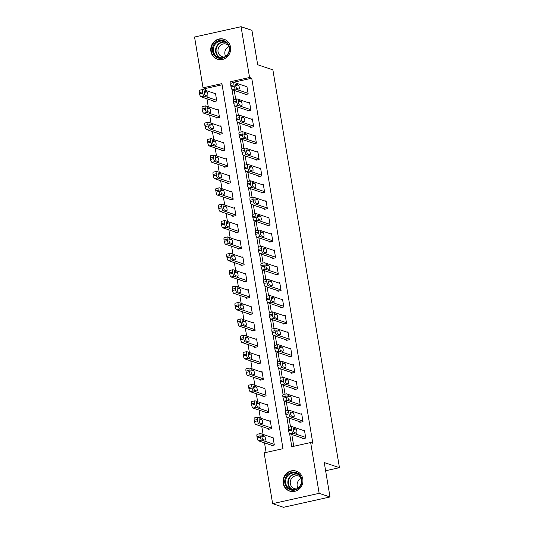 <?xml version="1.0" encoding="UTF-8"?>
<svg xmlns="http://www.w3.org/2000/svg" width="534" height="534" viewBox="0 0 534 534"><rect width="100%" height="100%" fill="white"/><g stroke="black" fill="none" stroke-linecap="round" stroke-linejoin="round"><path stroke-width="0.8" d="M230.514 47.052A10.513 9.886 108.5 0 1 217.365 59.201A10.513 9.886 108.5 0 1 210.903 51.404A10.513 9.886 108.5 0 1 224.053 39.262A10.513 9.886 108.5 0 1 230.514 47.052M302.791 478.951A10.513 9.886 108.5 0 1 289.642 491.093A10.513 9.886 108.5 0 1 283.18 483.303A10.513 9.886 108.5 0 1 296.33 471.155A10.513 9.886 108.5 0 1 302.791 478.951M241.061 26.7L251.921 30.345L257.682 64.754L272.881 69.854L339.45 467.671L324.251 462.564L330.005 496.974L283.494 507.3L272.634 503.655L264.136 452.865L282.993 448.68L221.904 83.631L203.047 87.816L194.55 37.026L241.061 26.7L249.565 77.49L230.701 81.675L230.968 83.271M222.097 84.799L205.216 88.544L205.523 90.373M206.932 98.783L208.267 106.753M209.675 115.164L211.01 123.14M212.419 131.551L213.747 139.528M215.155 147.938L216.49 155.908M217.899 164.318L219.234 172.295M220.642 180.706L221.977 188.676M223.386 197.086L224.714 205.063M226.122 213.473L227.457 221.45M228.866 229.86L230.201 237.83M231.609 246.241L232.944 254.217M234.353 262.628L235.688 270.598M237.089 279.008L238.424 286.985M239.833 295.395L241.168 303.372M242.576 311.783L243.911 319.753M245.32 328.163L246.655 336.14M248.056 344.55L249.391 352.527M250.8 360.937L252.135 368.907M253.543 377.318L254.878 385.294M256.287 393.705L257.622 401.675M259.023 410.085L260.358 418.062M261.767 426.472L263.102 434.449M264.51 442.86L266.112 452.425M205.216 88.544L203.047 87.816M271.072 445.056L271.179 445.716L274.322 445.016L273.007 437.152L271.899 437.399M268.328 428.675L268.442 429.329L271.586 428.628L270.264 420.765L269.156 421.012M265.585 412.288L265.698 412.942L268.842 412.248L267.527 404.385L266.413 404.632M262.848 395.908L262.955 396.562L266.099 395.861L264.784 387.998L263.676 388.245M260.105 379.52L260.212 380.175L263.355 379.48L262.04 371.611L260.932 371.858M257.361 363.133L257.475 363.794L260.612 363.093L259.297 355.23L258.189 355.477M254.618 346.753L254.731 347.407L257.875 346.706L256.56 338.843L255.446 339.09M251.881 330.366L251.988 331.02L255.132 330.326L253.817 322.463L252.709 322.703M249.138 313.985L249.244 314.639L252.388 313.939L251.073 306.075L249.965 306.322M246.394 297.598L246.508 298.252L249.645 297.558L248.33 289.688L247.222 289.935M243.651 281.211L243.764 281.865L246.908 281.171L245.593 273.308L244.479 273.555M240.914 264.831L241.021 265.485L244.165 264.784L242.85 256.921L241.742 257.168M238.171 248.443L238.277 249.098L241.421 248.403L240.106 240.54L238.998 240.781M235.427 232.056L235.541 232.717L238.678 232.016L237.363 224.153L236.255 224.4M232.684 215.676L232.797 216.33L235.941 215.636L234.62 207.766L233.512 208.013M229.947 199.289L230.054 199.943L233.198 199.249L231.883 191.386L230.768 191.633M227.204 182.908L227.31 183.562L230.454 182.862L229.139 174.998L228.031 175.245M224.46 166.521L224.574 167.175L227.711 166.481L226.396 158.611L225.288 158.858M221.717 150.134L221.83 150.795L224.974 150.094L223.653 142.231L222.544 142.478M218.98 133.754L219.087 134.408L222.231 133.707L220.916 125.844L219.801 126.091M216.237 117.367L216.343 118.021L219.487 117.326L218.172 109.463L217.064 109.71M213.493 100.986L213.6 101.64L216.744 100.939L215.429 93.076L214.321 93.323M289.602 433.621L291.791 446.724L310.648 442.539L312.824 443.267L251.734 78.218L232.877 82.41L232.944 82.803M234.219 90.413L235.688 99.191M236.956 106.8L238.424 115.571M239.699 123.18L241.168 131.958M242.443 139.568L243.911 148.339M245.186 155.955L246.655 164.726M247.923 172.335L249.391 181.113M250.666 188.722L252.135 197.493M253.41 205.109L254.878 213.88M256.153 221.49L257.622 230.267M258.89 237.877L260.358 246.648M261.633 254.257L263.102 263.035M264.377 270.645L265.845 279.416M267.12 287.032L268.589 295.803M269.857 303.412L271.325 312.19M272.6 319.799L274.069 328.57M275.344 336.18L276.812 344.957M278.087 352.567L279.556 361.338M280.831 368.954L282.292 377.725M283.567 385.334L285.036 394.112M286.311 401.722L287.779 410.492M289.054 418.102L290.523 426.88M291.798 434.489L293.767 446.284M302.498 438.08L302.611 438.734L305.755 438.04L304.44 430.177L303.325 430.424M299.761 421.7L299.868 422.354L303.012 421.653L301.697 413.79L300.589 414.037M297.017 405.313L297.124 405.967L300.268 405.273L298.953 397.409L297.845 397.65M294.274 388.926L294.388 389.586L297.525 388.885L296.21 381.022L295.102 381.269M291.531 372.545L291.644 373.199L294.788 372.498L293.473 364.635L292.358 364.882M288.794 356.158L288.901 356.812L292.045 356.118L290.73 348.255L289.622 348.502M286.05 339.778L286.157 340.432L289.301 339.731L287.986 331.868L286.878 332.115M283.307 323.39L283.421 324.045L286.558 323.35L285.243 315.481L284.135 315.727M280.564 307.003L280.677 307.664L283.821 306.963L282.499 299.1L281.391 299.347M277.827 290.623L277.934 291.277L281.078 290.576L279.763 282.713L278.648 282.96M275.083 274.236L275.19 274.89L278.334 274.196L277.019 266.332L275.911 266.579M272.34 257.855L272.453 258.509L275.591 257.809L274.276 249.945L273.168 250.192M269.597 241.468L269.71 242.122L272.854 241.428L271.532 233.558L270.424 233.805M266.86 225.081L266.967 225.742L270.111 225.041L268.796 217.178L267.681 217.425M264.116 208.701L264.223 209.355L267.367 208.654L266.052 200.791L264.944 201.038M261.373 192.313L261.48 192.968L264.624 192.273L263.309 184.41L262.201 184.651M258.63 175.926L258.743 176.587L261.887 175.886L260.565 168.023L259.457 168.27M255.893 159.546L256 160.2L259.144 159.506L257.829 151.636L256.714 151.883M253.149 143.159L253.256 143.813L256.4 143.119L255.085 135.256L253.977 135.502M250.406 126.778L250.513 127.432L253.657 126.732L252.342 118.868L251.234 119.115M247.663 110.391L247.776 111.045L250.92 110.351L249.598 102.481L248.49 102.728M244.919 94.004L245.033 94.665L248.177 93.964L246.862 86.101L245.747 86.348M325.62 470.741L339.45 467.671M330.005 496.974L319.152 493.329L272.634 503.655M251.734 78.218L249.565 77.49M310.648 442.539L319.152 493.329M232.023 89.545L233.712 99.658M234.76 105.932L236.455 116.045M237.503 122.313L239.199 132.425M240.247 138.7L241.942 148.812M242.99 155.08L244.679 165.2M245.727 171.467L247.422 181.58M248.47 187.855L250.166 197.967M251.214 204.235L252.909 214.348M253.957 220.622L255.646 230.735M256.7 237.003L258.389 247.122M259.437 253.39L261.133 263.502M262.181 269.777L263.876 279.889M264.924 286.157L266.613 296.27M267.668 302.544L269.356 312.657M270.404 318.925L272.1 329.044M273.148 335.312L274.843 345.425M275.891 351.699L277.58 361.812M278.635 368.08L280.323 378.192M281.371 384.467L283.067 394.579M284.115 400.854L285.81 410.966M286.858 417.234L288.547 427.347M232.877 82.41L230.701 81.675M305.642 437.386L293.046 433.161A2.697 0.794 77.5 0 1 291.738 430.244L291.524 428.935A2.697 0.794 77.5 0 1 291.804 426.593A2.697 0.794 77.5 0 1 291.951 426.606L304.547 430.831M291.804 426.593L288.66 427.293A2.697 0.794 -102.5 0 0 288.38 429.63L288.6 430.945A2.697 0.794 -102.5 0 0 289.902 433.855L303.719 438.494M294.414 432.5A2.156 0.641 -102.5 0 1 293.4 430.357A2.156 0.641 -102.5 0 1 293.593 428.301A2.156 0.641 -102.5 0 1 293.713 428.308L295.796 429.009A2.156 0.641 -102.5 0 1 296.811 431.152A2.156 0.641 -102.5 0 1 296.617 433.214A2.156 0.641 -102.5 0 1 296.497 433.201L294.414 432.5M274.216 444.361L261.62 440.136A2.697 0.794 77.5 0 1 260.312 437.219L260.091 435.911A2.697 0.794 77.5 0 1 260.378 433.568A2.697 0.794 77.5 0 1 260.519 433.581L273.121 437.807M272.293 445.469L258.476 440.83A2.697 0.794 -102.5 0 1 257.168 437.92L256.947 436.605A2.697 0.794 -102.5 0 1 257.234 434.269L260.378 433.568M262.982 439.482L265.071 440.176A2.156 0.641 77.5 0 0 265.184 440.19A2.156 0.641 77.5 0 0 265.378 438.127A2.156 0.641 77.5 0 0 264.37 435.984L262.281 435.283A2.156 0.641 77.5 0 0 262.167 435.277A2.156 0.641 77.5 0 0 261.974 437.333A2.156 0.641 77.5 0 0 262.982 439.482M302.905 420.999L290.302 416.774A2.697 0.794 77.5 0 1 289.001 413.863L288.781 412.548A2.697 0.794 77.5 0 1 289.061 410.212A2.697 0.794 77.5 0 1 289.208 410.219L301.803 414.444M289.061 410.212L285.924 410.906A2.697 0.794 -102.5 0 0 285.637 413.249L285.857 414.558A2.697 0.794 -102.5 0 0 287.165 417.468L300.976 422.107M291.671 416.119A2.156 0.641 -102.5 0 1 290.656 413.977A2.156 0.641 -102.5 0 1 290.856 411.914A2.156 0.641 -102.5 0 1 290.97 411.921L293.053 412.622A2.156 0.641 -102.5 0 1 294.067 414.771A2.156 0.641 -102.5 0 1 293.874 416.827A2.156 0.641 -102.5 0 1 293.753 416.82L291.671 416.119M300.161 404.618L287.566 400.387A2.697 0.794 77.5 0 1 286.257 397.476L286.037 396.168A2.697 0.794 77.5 0 1 286.324 393.825A2.697 0.794 77.5 0 1 286.464 393.838L299.06 398.064M286.324 393.825L283.18 394.519A2.697 0.794 -102.5 0 0 282.893 396.862L283.113 398.17A2.697 0.794 -102.5 0 0 284.422 401.087L298.239 405.72M288.927 399.732A2.156 0.641 -102.5 0 1 287.919 397.59A2.156 0.641 -102.5 0 1 288.113 395.534A2.156 0.641 -102.5 0 1 288.226 395.54L290.316 396.241A2.156 0.641 -102.5 0 1 291.324 398.384A2.156 0.641 -102.5 0 1 291.13 400.44A2.156 0.641 -102.5 0 1 291.017 400.433L288.927 399.732M297.418 388.231L284.822 384.006A2.697 0.794 77.5 0 1 283.514 381.089L283.294 379.781A2.697 0.794 77.5 0 1 283.581 377.438A2.697 0.794 77.5 0 1 283.728 377.451L296.323 381.676M283.581 377.438L280.437 378.139A2.697 0.794 -102.5 0 0 280.15 380.475L280.37 381.79A2.697 0.794 -102.5 0 0 281.678 384.7L295.496 389.339M286.191 383.352A2.156 0.641 -102.5 0 1 285.176 381.203A2.156 0.641 -102.5 0 1 285.37 379.147A2.156 0.641 -102.5 0 1 285.483 379.153L287.572 379.854A2.156 0.641 -102.5 0 1 288.58 381.997A2.156 0.641 -102.5 0 1 288.387 384.059A2.156 0.641 -102.5 0 1 288.273 384.046L286.191 383.352M271.472 427.974L258.877 423.749A2.697 0.794 77.5 0 1 257.568 420.839L257.348 419.524A2.697 0.794 77.5 0 1 257.635 417.188A2.697 0.794 77.5 0 1 257.782 417.194L270.378 421.419M269.55 429.082L255.733 424.45A2.697 0.794 -102.5 0 1 254.424 421.533L254.204 420.225A2.697 0.794 -102.5 0 1 254.491 417.882L257.635 417.188M260.245 423.095L262.327 423.796A2.156 0.641 77.5 0 0 262.441 423.802A2.156 0.641 77.5 0 0 262.641 421.747A2.156 0.641 77.5 0 0 261.627 419.597L259.544 418.903A2.156 0.641 77.5 0 0 259.424 418.89A2.156 0.641 77.5 0 0 259.23 420.952A2.156 0.641 77.5 0 0 260.245 423.095M268.729 411.594L256.133 407.369A2.697 0.794 77.5 0 1 254.825 404.452L254.611 403.143A2.697 0.794 77.5 0 1 254.892 400.8A2.697 0.794 77.5 0 1 255.038 400.814L267.634 405.039M266.806 412.695L252.989 408.063A2.697 0.794 -102.5 0 1 251.688 405.152L251.467 403.837A2.697 0.794 -102.5 0 1 251.748 401.501L254.892 400.8M257.501 406.708L259.584 407.409A2.156 0.641 77.5 0 0 259.704 407.415A2.156 0.641 77.5 0 0 259.898 405.359A2.156 0.641 77.5 0 0 258.883 403.217L256.801 402.516A2.156 0.641 77.5 0 0 256.68 402.509A2.156 0.641 77.5 0 0 256.487 404.565A2.156 0.641 77.5 0 0 257.501 406.708M265.992 395.207L253.396 390.981A2.697 0.794 77.5 0 1 252.088 388.064L251.868 386.756A2.697 0.794 77.5 0 1 252.148 384.413A2.697 0.794 77.5 0 1 252.295 384.427L264.891 388.652M264.063 396.315L250.252 391.676A2.697 0.794 -102.5 0 1 248.944 388.765L248.724 387.457A2.697 0.794 -102.5 0 1 249.011 385.114L252.148 384.413M254.758 390.327L256.847 391.028A2.156 0.641 77.5 0 0 256.961 391.035A2.156 0.641 77.5 0 0 257.154 388.979A2.156 0.641 77.5 0 0 256.14 386.83L254.057 386.129A2.156 0.641 77.5 0 0 253.944 386.122A2.156 0.641 77.5 0 0 253.75 388.178A2.156 0.641 77.5 0 0 254.758 390.327M294.675 371.844L282.079 367.619A2.697 0.794 77.5 0 1 280.771 364.709L280.55 363.394A2.697 0.794 77.5 0 1 280.837 361.057A2.697 0.794 77.5 0 1 280.984 361.064L293.58 365.289M280.837 361.057L277.693 361.752A2.697 0.794 -102.5 0 0 277.413 364.095L277.627 365.403A2.697 0.794 -102.5 0 0 278.935 368.32L292.752 372.952M283.447 366.965A2.156 0.641 -102.5 0 1 282.433 364.822A2.156 0.641 -102.5 0 1 282.626 362.76A2.156 0.641 -102.5 0 1 282.746 362.773L284.829 363.467A2.156 0.641 -102.5 0 1 285.844 365.616A2.156 0.641 -102.5 0 1 285.65 367.672A2.156 0.641 -102.5 0 1 285.53 367.666L283.447 366.965M263.249 378.82L250.653 374.594A2.697 0.794 77.5 0 1 249.345 371.684L249.124 370.376A2.697 0.794 77.5 0 1 249.411 368.033A2.697 0.794 77.5 0 1 249.552 368.039L262.154 372.271M261.326 379.928L247.509 375.295A2.697 0.794 -102.5 0 1 246.201 372.378L245.98 371.07A2.697 0.794 -102.5 0 1 246.267 368.727L249.411 368.033M252.015 373.94L254.104 374.641A2.156 0.641 77.5 0 0 254.217 374.648A2.156 0.641 77.5 0 0 254.411 372.592A2.156 0.641 77.5 0 0 253.403 370.449L251.314 369.748A2.156 0.641 77.5 0 0 251.2 369.742A2.156 0.641 77.5 0 0 251.007 371.798A2.156 0.641 77.5 0 0 252.015 373.94M296.297 472.637A9.098 8.557 108.5 0 1 301.423 484.038A9.098 8.557 108.5 0 1 290.376 489.845A9.098 8.557 108.5 0 1 285.243 478.451A9.098 8.557 108.5 0 1 296.297 472.637M290.81 489.284A8.424 7.923 -71.5 0 0 290.87 489.304A8.424 7.923 -71.5 0 0 301.049 483.871A8.424 7.923 -71.5 0 0 296.29 473.351A8.424 7.923 -71.5 0 0 296.23 473.331A8.424 7.923 -71.5 0 0 286.05 478.764A8.424 7.923 -71.5 0 0 290.81 489.284M296.677 488.89A6.635 6.241 108.5 0 1 294.408 488.603A6.635 6.241 108.5 0 1 294.361 488.583A6.635 6.241 108.5 0 1 290.609 480.3A6.635 6.241 108.5 0 1 298.626 476.021A6.635 6.241 108.5 0 1 298.673 476.041A6.635 6.241 108.5 0 1 300.615 477.162M298.059 471.943A10.446 9.826 -71.5 0 0 296.73 471.362A10.446 9.826 -71.5 0 0 296.657 471.335A10.446 9.826 -71.5 0 0 284.035 478.077A10.446 9.826 -71.5 0 0 289.935 491.12A10.446 9.826 -71.5 0 0 290.009 491.146A10.446 9.826 -71.5 0 0 291.491 491.514M297.939 488.136A6.635 6.241 108.5 0 1 301.163 478.517M212.572 51.231A9.098 8.557 108.5 0 1 219.581 40.497A9.098 8.557 108.5 0 1 229.547 47.466A9.098 8.557 108.5 0 1 222.538 58.193A9.098 8.557 108.5 0 1 212.572 51.231M229.133 47.673A8.424 7.923 -71.5 0 0 223.953 41.432A8.424 7.923 -71.5 0 0 213.42 51.164A8.424 7.923 -71.5 0 0 218.593 57.405A8.424 7.923 -71.5 0 0 229.133 47.673M225.662 56.244A6.635 6.241 108.5 0 1 224.901 54.088A6.635 6.241 108.5 0 1 228.886 46.625M224.407 56.998A6.635 6.241 108.5 0 1 222.131 56.704A6.635 6.241 108.5 0 1 218.052 51.791A6.635 6.241 108.5 0 1 226.349 44.128A6.635 6.241 108.5 0 1 228.345 45.263M225.782 40.043A10.446 9.826 -71.5 0 0 224.38 39.443A10.446 9.826 -71.5 0 0 211.317 51.511A10.446 9.826 -71.5 0 0 217.738 59.254A10.446 9.826 -71.5 0 0 219.22 59.614M291.931 355.464L279.335 351.239A2.697 0.794 77.5 0 1 278.034 348.322L277.813 347.013A2.697 0.794 77.5 0 1 278.094 344.67A2.697 0.794 77.5 0 1 278.241 344.684L290.836 348.909M278.094 344.67L274.95 345.371A2.697 0.794 -102.5 0 0 274.67 347.707L274.89 349.022A2.697 0.794 -102.5 0 0 276.198 351.933L290.009 356.572M280.704 350.578A2.156 0.641 -102.5 0 1 279.689 348.435A2.156 0.641 -102.5 0 1 279.889 346.379A2.156 0.641 -102.5 0 1 280.003 346.386L282.086 347.087A2.156 0.641 -102.5 0 1 283.1 349.229A2.156 0.641 -102.5 0 1 282.907 351.285A2.156 0.641 -102.5 0 1 282.786 351.279L280.704 350.578M289.194 339.077L276.599 334.851A2.697 0.794 77.5 0 1 275.29 331.941L275.07 330.626A2.697 0.794 77.5 0 1 275.357 328.283A2.697 0.794 77.5 0 1 275.497 328.297L288.093 332.522M275.357 328.283L272.213 328.984A2.697 0.794 -102.5 0 0 271.926 331.327L272.146 332.635A2.697 0.794 -102.5 0 0 273.455 335.546L287.272 340.185M277.96 334.197A2.156 0.641 -102.5 0 1 276.952 332.048A2.156 0.641 -102.5 0 1 277.146 329.992A2.156 0.641 -102.5 0 1 277.259 329.999L279.349 330.7A2.156 0.641 -102.5 0 1 280.357 332.849A2.156 0.641 -102.5 0 1 280.163 334.905A2.156 0.641 -102.5 0 1 280.05 334.898L277.96 334.197M286.451 322.69L273.855 318.464A2.697 0.794 77.5 0 1 272.547 315.554L272.327 314.246A2.697 0.794 77.5 0 1 272.614 311.903A2.697 0.794 77.5 0 1 272.761 311.909L285.356 316.141M272.614 311.903L269.47 312.597A2.697 0.794 -102.5 0 0 269.183 314.94L269.403 316.248A2.697 0.794 -102.5 0 0 270.711 319.165L284.529 323.798M275.224 317.81A2.156 0.641 -102.5 0 1 274.209 315.667A2.156 0.641 -102.5 0 1 274.403 313.612A2.156 0.641 -102.5 0 1 274.516 313.618L276.605 314.319A2.156 0.641 -102.5 0 1 277.613 316.462A2.156 0.641 -102.5 0 1 277.42 318.518A2.156 0.641 -102.5 0 1 277.306 318.511L275.224 317.81M283.708 306.309L271.112 302.084A2.697 0.794 77.5 0 1 269.803 299.167L269.583 297.859A2.697 0.794 77.5 0 1 269.87 295.516A2.697 0.794 77.5 0 1 270.017 295.529L282.613 299.754M269.87 295.516L266.726 296.216A2.697 0.794 -102.5 0 0 266.446 298.553L266.66 299.868A2.697 0.794 -102.5 0 0 267.968 302.778L281.785 307.417M272.48 301.43A2.156 0.641 -102.5 0 1 271.466 299.28A2.156 0.641 -102.5 0 1 271.659 297.224A2.156 0.641 -102.5 0 1 271.779 297.231L273.862 297.932A2.156 0.641 -102.5 0 1 274.877 300.075A2.156 0.641 -102.5 0 1 274.683 302.137A2.156 0.641 -102.5 0 1 274.563 302.124L272.48 301.43M280.964 289.922L268.368 285.697A2.697 0.794 77.5 0 1 267.067 282.786L266.846 281.471A2.697 0.794 77.5 0 1 267.127 279.135A2.697 0.794 77.5 0 1 267.274 279.142L279.869 283.367M267.127 279.135L263.983 279.829A2.697 0.794 -102.5 0 0 263.703 282.172L263.923 283.481A2.697 0.794 -102.5 0 0 265.231 286.398L279.042 291.03M269.737 285.043A2.156 0.641 -102.5 0 1 268.722 282.9A2.156 0.641 -102.5 0 1 268.916 280.837A2.156 0.641 -102.5 0 1 269.036 280.851L271.118 281.545A2.156 0.641 -102.5 0 1 272.133 283.694A2.156 0.641 -102.5 0 1 271.939 285.75A2.156 0.641 -102.5 0 1 271.819 285.743L269.737 285.043M260.505 362.439L247.909 358.214A2.697 0.794 77.5 0 1 246.601 355.297L246.381 353.989A2.697 0.794 77.5 0 1 246.668 351.646A2.697 0.794 77.5 0 1 246.815 351.659L259.411 355.884M258.583 363.547L244.766 358.908A2.697 0.794 -102.5 0 1 243.457 355.998L243.237 354.683A2.697 0.794 -102.5 0 1 243.524 352.347L246.668 351.646M249.278 357.56L251.36 358.254A2.156 0.641 77.5 0 0 251.474 358.267A2.156 0.641 77.5 0 0 251.674 356.205A2.156 0.641 77.5 0 0 250.66 354.062L248.577 353.361A2.156 0.641 77.5 0 0 248.457 353.354A2.156 0.641 77.5 0 0 248.263 355.41A2.156 0.641 77.5 0 0 249.278 357.56M257.762 346.052L245.166 341.827A2.697 0.794 77.5 0 1 243.858 338.916L243.637 337.601A2.697 0.794 77.5 0 1 243.925 335.265A2.697 0.794 77.5 0 1 244.071 335.272L256.667 339.497M255.839 347.16L242.022 342.528A2.697 0.794 -102.5 0 1 240.721 339.611L240.5 338.302A2.697 0.794 -102.5 0 1 240.781 335.959L243.925 335.265M246.534 341.173L248.617 341.873A2.156 0.641 77.5 0 0 248.737 341.88A2.156 0.641 77.5 0 0 248.931 339.824A2.156 0.641 77.5 0 0 247.916 337.675L245.834 336.981A2.156 0.641 77.5 0 0 245.713 336.967A2.156 0.641 77.5 0 0 245.52 339.03A2.156 0.641 77.5 0 0 246.534 341.173M255.025 329.672L242.423 325.44A2.697 0.794 77.5 0 1 241.121 322.529L240.901 321.221A2.697 0.794 77.5 0 1 241.181 318.878A2.697 0.794 77.5 0 1 241.328 318.891L253.924 323.117M253.096 330.773L239.285 326.141A2.697 0.794 -102.5 0 1 237.977 323.23L237.757 321.915A2.697 0.794 -102.5 0 1 238.044 319.579L241.181 318.878M243.791 324.785L245.874 325.486A2.156 0.641 77.5 0 0 245.994 325.493A2.156 0.641 77.5 0 0 246.187 323.437A2.156 0.641 77.5 0 0 245.173 321.294L243.09 320.594A2.156 0.641 77.5 0 0 242.977 320.587A2.156 0.641 77.5 0 0 242.776 322.643A2.156 0.641 77.5 0 0 243.791 324.785M252.282 313.284L239.686 309.059A2.697 0.794 77.5 0 1 238.378 306.142L238.157 304.834A2.697 0.794 77.5 0 1 238.444 302.491A2.697 0.794 77.5 0 1 238.585 302.504L251.18 306.73M250.359 314.392L236.542 309.753A2.697 0.794 -102.5 0 1 235.234 306.843L235.013 305.535A2.697 0.794 -102.5 0 1 235.3 303.192L238.444 302.491M241.048 308.405L243.137 309.106A2.156 0.641 77.5 0 0 243.25 309.113A2.156 0.641 77.5 0 0 243.444 307.05A2.156 0.641 77.5 0 0 242.436 304.907L240.347 304.206A2.156 0.641 77.5 0 0 240.233 304.2A2.156 0.641 77.5 0 0 240.04 306.256A2.156 0.641 77.5 0 0 241.048 308.405M249.538 296.897L236.942 292.672A2.697 0.794 77.5 0 1 235.634 289.762L235.414 288.447A2.697 0.794 77.5 0 1 235.701 286.111A2.697 0.794 77.5 0 1 235.848 286.117L248.443 290.349M247.616 298.005L233.799 293.373A2.697 0.794 -102.5 0 1 232.49 290.456L232.27 289.148A2.697 0.794 -102.5 0 1 232.557 286.805L235.701 286.111M238.311 292.018L240.393 292.719A2.156 0.641 77.5 0 0 240.507 292.725A2.156 0.641 77.5 0 0 240.701 290.67A2.156 0.641 77.5 0 0 239.693 288.527L237.603 287.826A2.156 0.641 77.5 0 0 237.49 287.813A2.156 0.641 77.5 0 0 237.296 289.875A2.156 0.641 77.5 0 0 238.311 292.018M278.227 273.541L265.632 269.31A2.697 0.794 77.5 0 1 264.323 266.399L264.103 265.091A2.697 0.794 77.5 0 1 264.39 262.748A2.697 0.794 77.5 0 1 264.53 262.761L277.126 266.987M264.39 262.748L261.246 263.449A2.697 0.794 -102.5 0 0 260.959 265.785L261.179 267.1A2.697 0.794 -102.5 0 0 262.488 270.01L276.305 274.643M266.993 268.655A2.156 0.641 -102.5 0 1 265.985 266.513A2.156 0.641 -102.5 0 1 266.179 264.457A2.156 0.641 -102.5 0 1 266.292 264.464L268.375 265.164A2.156 0.641 -102.5 0 1 269.39 267.307A2.156 0.641 -102.5 0 1 269.196 269.363A2.156 0.641 -102.5 0 1 269.083 269.356L266.993 268.655M246.795 280.517L234.199 276.292A2.697 0.794 77.5 0 1 232.891 273.375L232.67 272.066A2.697 0.794 77.5 0 1 232.957 269.723A2.697 0.794 77.5 0 1 233.104 269.737L245.7 273.962M244.872 281.625L231.055 276.986A2.697 0.794 -102.5 0 1 229.747 274.076L229.533 272.761A2.697 0.794 -102.5 0 1 229.814 270.424L232.957 269.723M235.567 275.631L237.65 276.332A2.156 0.641 77.5 0 0 237.77 276.345A2.156 0.641 77.5 0 0 237.964 274.282A2.156 0.641 77.5 0 0 236.949 272.14L234.867 271.439A2.156 0.641 77.5 0 0 234.746 271.432A2.156 0.641 77.5 0 0 234.553 273.488A2.156 0.641 77.5 0 0 235.567 275.631M275.484 257.154L262.888 252.929A2.697 0.794 77.5 0 1 261.58 250.012L261.36 248.704A2.697 0.794 77.5 0 1 261.647 246.361A2.697 0.794 77.5 0 1 261.793 246.374L274.389 250.6M261.647 246.361L258.503 247.062A2.697 0.794 -102.5 0 0 258.216 249.405L258.436 250.713A2.697 0.794 -102.5 0 0 259.744 253.623L273.562 258.262M264.257 252.275A2.156 0.641 -102.5 0 1 263.242 250.126A2.156 0.641 -102.5 0 1 263.436 248.07A2.156 0.641 -102.5 0 1 263.549 248.076L265.638 248.777A2.156 0.641 -102.5 0 1 266.646 250.92A2.156 0.641 -102.5 0 1 266.453 252.982A2.156 0.641 -102.5 0 1 266.339 252.976L264.257 252.275M244.051 264.13L231.456 259.904A2.697 0.794 77.5 0 1 230.154 256.994L229.934 255.679A2.697 0.794 77.5 0 1 230.214 253.343A2.697 0.794 77.5 0 1 230.361 253.35L242.957 257.575M242.129 265.238L228.318 260.605A2.697 0.794 -102.5 0 1 227.01 257.688L226.79 256.38A2.697 0.794 -102.5 0 1 227.07 254.037L230.214 253.343M232.824 259.25L234.907 259.951A2.156 0.641 77.5 0 0 235.027 259.958A2.156 0.641 77.5 0 0 235.22 257.902A2.156 0.641 77.5 0 0 234.206 255.753L232.123 255.052A2.156 0.641 77.5 0 0 232.01 255.045A2.156 0.641 77.5 0 0 231.809 257.108A2.156 0.641 77.5 0 0 232.824 259.25M272.74 240.767L260.145 236.542A2.697 0.794 77.5 0 1 258.836 233.632L258.616 232.317A2.697 0.794 77.5 0 1 258.903 229.98A2.697 0.794 77.5 0 1 259.05 229.987L271.646 234.219M258.903 229.98L255.759 230.675A2.697 0.794 -102.5 0 0 255.479 233.018L255.693 234.326A2.697 0.794 -102.5 0 0 257.001 237.243L270.818 241.875M261.513 235.888A2.156 0.641 -102.5 0 1 260.499 233.745A2.156 0.641 -102.5 0 1 260.692 231.683A2.156 0.641 -102.5 0 1 260.812 231.696L262.895 232.397A2.156 0.641 -102.5 0 1 263.909 234.539A2.156 0.641 -102.5 0 1 263.716 236.595A2.156 0.641 -102.5 0 1 263.596 236.589L261.513 235.888M241.315 247.749L228.719 243.517A2.697 0.794 77.5 0 1 227.411 240.607L227.19 239.299A2.697 0.794 77.5 0 1 227.477 236.956A2.697 0.794 77.5 0 1 227.618 236.969L240.213 241.194M239.392 248.851L225.575 244.218A2.697 0.794 -102.5 0 1 224.267 241.301L224.046 239.993A2.697 0.794 -102.5 0 1 224.333 237.65L227.477 236.956M230.081 242.863L232.17 243.564A2.156 0.641 77.5 0 0 232.283 243.571A2.156 0.641 77.5 0 0 232.477 241.515A2.156 0.641 77.5 0 0 231.469 239.372L229.38 238.671A2.156 0.641 77.5 0 0 229.266 238.665A2.156 0.641 77.5 0 0 229.073 240.721A2.156 0.641 77.5 0 0 230.081 242.863M269.997 224.387L257.401 220.162A2.697 0.794 77.5 0 1 256.093 217.245L255.879 215.936A2.697 0.794 77.5 0 1 256.16 213.593A2.697 0.794 77.5 0 1 256.307 213.607L268.902 217.832M256.16 213.593L253.016 214.294A2.697 0.794 -102.5 0 0 252.736 216.63L252.956 217.945A2.697 0.794 -102.5 0 0 254.257 220.856L268.075 225.495M258.77 219.501A2.156 0.641 -102.5 0 1 257.755 217.358A2.156 0.641 -102.5 0 1 257.949 215.302A2.156 0.641 -102.5 0 1 258.069 215.309L260.151 216.01A2.156 0.641 -102.5 0 1 261.166 218.152A2.156 0.641 -102.5 0 1 260.972 220.215A2.156 0.641 -102.5 0 1 260.852 220.202L258.77 219.501M238.571 231.362L225.975 227.137A2.697 0.794 77.5 0 1 224.667 224.22L224.447 222.912A2.697 0.794 77.5 0 1 224.734 220.569A2.697 0.794 77.5 0 1 224.881 220.582L237.476 224.807M236.649 232.47L222.832 227.831A2.697 0.794 -102.5 0 1 221.523 224.921L221.303 223.612A2.697 0.794 -102.5 0 1 221.59 221.27L224.734 220.569M227.344 226.483L229.426 227.177A2.156 0.641 77.5 0 0 229.54 227.19A2.156 0.641 77.5 0 0 229.733 225.128A2.156 0.641 77.5 0 0 228.726 222.985L226.636 222.284A2.156 0.641 77.5 0 0 226.523 222.278A2.156 0.641 77.5 0 0 226.329 224.333A2.156 0.641 77.5 0 0 227.344 226.483M267.26 208L254.665 203.774A2.697 0.794 77.5 0 1 253.356 200.864L253.136 199.549A2.697 0.794 77.5 0 1 253.416 197.213A2.697 0.794 77.5 0 1 253.563 197.22L266.159 201.445M253.416 197.213L250.279 197.907A2.697 0.794 -102.5 0 0 249.992 200.25L250.212 201.558A2.697 0.794 -102.5 0 0 251.521 204.475L265.331 209.108M256.026 203.12A2.156 0.641 -102.5 0 1 255.018 200.978A2.156 0.641 -102.5 0 1 255.212 198.915A2.156 0.641 -102.5 0 1 255.325 198.928L257.408 199.623A2.156 0.641 -102.5 0 1 258.423 201.772A2.156 0.641 -102.5 0 1 258.229 203.828A2.156 0.641 -102.5 0 1 258.116 203.821L256.026 203.12M235.828 214.975L223.232 210.75A2.697 0.794 77.5 0 1 221.924 207.839L221.703 206.524A2.697 0.794 77.5 0 1 221.99 204.188A2.697 0.794 77.5 0 1 222.137 204.195L234.733 208.42M233.905 216.083L220.088 211.451A2.697 0.794 -102.5 0 1 218.78 208.534L218.566 207.225A2.697 0.794 -102.5 0 1 218.847 204.882L221.99 204.188M224.6 210.096L226.683 210.797A2.156 0.641 77.5 0 0 226.803 210.803A2.156 0.641 77.5 0 0 226.997 208.747A2.156 0.641 77.5 0 0 225.982 206.598L223.9 205.904A2.156 0.641 77.5 0 0 223.779 205.89A2.156 0.641 77.5 0 0 223.586 207.953A2.156 0.641 77.5 0 0 224.6 210.096M264.517 191.619L251.921 187.387A2.697 0.794 77.5 0 1 250.613 184.477L250.393 183.169A2.697 0.794 77.5 0 1 250.68 180.826A2.697 0.794 77.5 0 1 250.826 180.839L263.422 185.064M250.68 180.826L247.536 181.527A2.697 0.794 -102.5 0 0 247.249 183.863L247.469 185.178A2.697 0.794 -102.5 0 0 248.777 188.088L262.594 192.721M253.283 186.733A2.156 0.641 -102.5 0 1 252.275 184.59A2.156 0.641 -102.5 0 1 252.469 182.535A2.156 0.641 -102.5 0 1 252.582 182.541L254.671 183.242A2.156 0.641 -102.5 0 1 255.679 185.385A2.156 0.641 -102.5 0 1 255.486 187.441A2.156 0.641 -102.5 0 1 255.372 187.434L253.283 186.733M233.084 198.595L220.489 194.369A2.697 0.794 77.5 0 1 219.187 191.452L218.967 190.144A2.697 0.794 77.5 0 1 219.247 187.801A2.697 0.794 77.5 0 1 219.394 187.814L231.99 192.04M231.162 199.703L217.351 195.064A2.697 0.794 -102.5 0 1 216.043 192.153L215.823 190.838A2.697 0.794 -102.5 0 1 216.103 188.502L219.247 187.801M221.857 193.708L223.94 194.409A2.156 0.641 77.5 0 0 224.06 194.416A2.156 0.641 77.5 0 0 224.253 192.36A2.156 0.641 77.5 0 0 223.239 190.217L221.156 189.517A2.156 0.641 77.5 0 0 221.036 189.51A2.156 0.641 77.5 0 0 220.842 191.566A2.156 0.641 77.5 0 0 221.857 193.708M261.773 175.232L249.178 171.007A2.697 0.794 77.5 0 1 247.869 168.09L247.649 166.782A2.697 0.794 77.5 0 1 247.936 164.439A2.697 0.794 77.5 0 1 248.083 164.452L260.679 168.677M247.936 164.439L244.792 165.139A2.697 0.794 -102.5 0 0 244.505 167.482L244.726 168.791A2.697 0.794 -102.5 0 0 246.034 171.701L259.851 176.34M250.546 170.353A2.156 0.641 -102.5 0 1 249.532 168.203A2.156 0.641 -102.5 0 1 249.725 166.147A2.156 0.641 -102.5 0 1 249.845 166.154L251.928 166.855A2.156 0.641 -102.5 0 1 252.942 168.998A2.156 0.641 -102.5 0 1 252.749 171.06A2.156 0.641 -102.5 0 1 252.629 171.047L250.546 170.353M259.03 158.845L246.434 154.62A2.697 0.794 77.5 0 1 245.126 151.709L244.912 150.394A2.697 0.794 77.5 0 1 245.193 148.058A2.697 0.794 77.5 0 1 245.34 148.065L257.935 152.297M245.193 148.058L242.049 148.752A2.697 0.794 -102.5 0 0 241.768 151.095L241.989 152.404A2.697 0.794 -102.5 0 0 243.29 155.321L257.108 159.953M247.803 153.966A2.156 0.641 -102.5 0 1 246.788 151.823A2.156 0.641 -102.5 0 1 246.982 149.76A2.156 0.641 -102.5 0 1 247.102 149.774L249.184 150.468A2.156 0.641 -102.5 0 1 250.199 152.617A2.156 0.641 -102.5 0 1 250.005 154.673A2.156 0.641 -102.5 0 1 249.885 154.666L247.803 153.966M256.293 142.465L243.698 138.239A2.697 0.794 77.5 0 1 242.389 135.322L242.169 134.014A2.697 0.794 77.5 0 1 242.449 131.671A2.697 0.794 77.5 0 1 242.596 131.684L255.192 135.91M242.449 131.671L239.312 132.372A2.697 0.794 -102.5 0 0 239.025 134.708L239.245 136.023A2.697 0.794 -102.5 0 0 240.554 138.933L254.364 143.573M245.059 137.578A2.156 0.641 -102.5 0 1 244.051 135.436A2.156 0.641 -102.5 0 1 244.245 133.38A2.156 0.641 -102.5 0 1 244.358 133.387L246.441 134.087A2.156 0.641 -102.5 0 1 247.456 136.23A2.156 0.641 -102.5 0 1 247.262 138.286A2.156 0.641 -102.5 0 1 247.149 138.279L245.059 137.578M253.55 126.077L240.954 121.852A2.697 0.794 77.5 0 1 239.646 118.942L239.426 117.627A2.697 0.794 77.5 0 1 239.713 115.291A2.697 0.794 77.5 0 1 239.853 115.297L252.455 119.523M239.713 115.291L236.569 115.985A2.697 0.794 -102.5 0 0 236.282 118.328L236.502 119.636A2.697 0.794 -102.5 0 0 237.81 122.546L251.627 127.185M242.316 121.198A2.156 0.641 -102.5 0 1 241.308 119.049A2.156 0.641 -102.5 0 1 241.501 116.993A2.156 0.641 -102.5 0 1 241.615 116.999L243.704 117.7A2.156 0.641 -102.5 0 1 244.712 119.85A2.156 0.641 -102.5 0 1 244.519 121.906A2.156 0.641 -102.5 0 1 244.405 121.899L242.316 121.198M250.806 109.697L238.211 105.465A2.697 0.794 77.5 0 1 236.902 102.555L236.682 101.246A2.697 0.794 77.5 0 1 236.969 98.903A2.697 0.794 77.5 0 1 237.116 98.917L249.712 103.142M236.969 98.903L233.825 99.598A2.697 0.794 -102.5 0 0 233.538 101.941L233.758 103.249A2.697 0.794 -102.5 0 0 235.067 106.166L248.884 110.798M239.579 104.811A2.156 0.641 -102.5 0 1 238.564 102.668A2.156 0.641 -102.5 0 1 238.758 100.612A2.156 0.641 -102.5 0 1 238.878 100.619L240.961 101.32A2.156 0.641 -102.5 0 1 241.975 103.462A2.156 0.641 -102.5 0 1 241.775 105.518A2.156 0.641 -102.5 0 1 241.662 105.512L239.579 104.811M230.348 182.207L217.752 177.982A2.697 0.794 77.5 0 1 216.444 175.072L216.223 173.757A2.697 0.794 77.5 0 1 216.51 171.421A2.697 0.794 77.5 0 1 216.65 171.427L229.246 175.653M228.418 183.316L214.608 178.676A2.697 0.794 -102.5 0 1 213.3 175.766L213.079 174.458A2.697 0.794 -102.5 0 1 213.366 172.115L216.51 171.421M219.114 177.328L221.203 178.029A2.156 0.641 77.5 0 0 221.316 178.036A2.156 0.641 77.5 0 0 221.51 175.98A2.156 0.641 77.5 0 0 220.495 173.83L218.413 173.129A2.156 0.641 77.5 0 0 218.299 173.123A2.156 0.641 77.5 0 0 218.106 175.179A2.156 0.641 77.5 0 0 219.114 177.328M227.604 165.827L215.008 161.595A2.697 0.794 77.5 0 1 213.7 158.685L213.48 157.376A2.697 0.794 77.5 0 1 213.767 155.034A2.697 0.794 77.5 0 1 213.914 155.04L226.509 159.272M225.682 166.928L211.864 162.296A2.697 0.794 -102.5 0 1 210.556 159.379L210.336 158.071A2.697 0.794 -102.5 0 1 210.623 155.728L213.767 155.034M216.377 160.941L218.459 161.642A2.156 0.641 77.5 0 0 218.573 161.648A2.156 0.641 77.5 0 0 218.766 159.593A2.156 0.641 77.5 0 0 217.759 157.45L215.669 156.749A2.156 0.641 77.5 0 0 215.556 156.742A2.156 0.641 77.5 0 0 215.362 158.798A2.156 0.641 77.5 0 0 216.377 160.941M224.861 149.44L212.265 145.215A2.697 0.794 77.5 0 1 210.957 142.298L210.736 140.989A2.697 0.794 77.5 0 1 211.023 138.646A2.697 0.794 77.5 0 1 211.17 138.66L223.766 142.885M222.938 150.548L209.121 145.909A2.697 0.794 -102.5 0 1 207.813 142.999L207.599 141.684A2.697 0.794 -102.5 0 1 207.88 139.347L211.023 138.646M213.633 144.56L215.716 145.255A2.156 0.641 77.5 0 0 215.836 145.268A2.156 0.641 77.5 0 0 216.03 143.205A2.156 0.641 77.5 0 0 215.015 141.063L212.933 140.362A2.156 0.641 77.5 0 0 212.812 140.355A2.156 0.641 77.5 0 0 212.619 142.411A2.156 0.641 77.5 0 0 213.633 144.56M222.117 133.053L209.522 128.827A2.697 0.794 77.5 0 1 208.213 125.917L208 124.602A2.697 0.794 77.5 0 1 208.28 122.266A2.697 0.794 77.5 0 1 208.427 122.273L221.023 126.498M220.195 134.161L206.378 129.528A2.697 0.794 -102.5 0 1 205.076 126.611L204.856 125.303A2.697 0.794 -102.5 0 1 205.136 122.96L208.28 122.266M210.89 128.173L212.973 128.874A2.156 0.641 77.5 0 0 213.093 128.881A2.156 0.641 77.5 0 0 213.286 126.825A2.156 0.641 77.5 0 0 212.272 124.676L210.189 123.981A2.156 0.641 77.5 0 0 210.069 123.968A2.156 0.641 77.5 0 0 209.875 126.031A2.156 0.641 77.5 0 0 210.89 128.173M219.381 116.672L206.785 112.44A2.697 0.794 77.5 0 1 205.477 109.53L205.256 108.222A2.697 0.794 77.5 0 1 205.537 105.879A2.697 0.794 77.5 0 1 205.683 105.892L218.279 110.117M217.451 117.774L203.641 113.141A2.697 0.794 -102.5 0 1 202.333 110.231L202.112 108.916A2.697 0.794 -102.5 0 1 202.399 106.58L205.537 105.879M208.147 111.786L210.236 112.487A2.156 0.641 77.5 0 0 210.349 112.494A2.156 0.641 77.5 0 0 210.543 110.438A2.156 0.641 77.5 0 0 209.528 108.295L207.446 107.594A2.156 0.641 77.5 0 0 207.332 107.588A2.156 0.641 77.5 0 0 207.139 109.644A2.156 0.641 77.5 0 0 208.147 111.786M248.063 93.31L235.467 89.085A2.697 0.794 77.5 0 1 234.159 86.168L233.945 84.859A2.697 0.794 77.5 0 1 234.226 82.516A2.697 0.794 77.5 0 1 234.373 82.53L246.968 86.755M234.226 82.516L231.082 83.217A2.697 0.794 -102.5 0 0 230.801 85.553L231.022 86.868A2.697 0.794 -102.5 0 0 232.323 89.779L246.141 94.418M236.836 88.43A2.156 0.641 -102.5 0 1 235.821 86.281A2.156 0.641 -102.5 0 1 236.015 84.225A2.156 0.641 -102.5 0 1 236.135 84.232L238.217 84.933A2.156 0.641 -102.5 0 1 239.232 87.075A2.156 0.641 -102.5 0 1 239.038 89.138A2.156 0.641 -102.5 0 1 238.918 89.125L236.836 88.43M216.637 100.285L204.041 96.06A2.697 0.794 77.5 0 1 202.733 93.143L202.513 91.835A2.697 0.794 77.5 0 1 202.8 89.492A2.697 0.794 77.5 0 1 202.947 89.505L215.542 93.73M214.715 101.393L200.897 96.754A2.697 0.794 -102.5 0 1 199.589 93.844L199.369 92.536A2.697 0.794 -102.5 0 1 199.656 90.193L202.8 89.492M205.403 95.406L207.492 96.107A2.156 0.641 77.5 0 0 207.606 96.113A2.156 0.641 77.5 0 0 207.799 94.057A2.156 0.641 77.5 0 0 206.792 91.908L204.702 91.207A2.156 0.641 77.5 0 0 204.589 91.201A2.156 0.641 77.5 0 0 204.395 93.256A2.156 0.641 77.5 0 0 205.403 95.406M289.902 433.855L293.046 433.161M288.6 430.945L291.738 430.244M288.38 429.63L291.524 428.935M295.796 429.009L293.293 429.563M261.62 440.136L258.476 440.83M260.091 435.911L256.947 436.605M260.312 437.219L257.168 437.92M261.867 436.538L264.37 435.984M287.165 417.468L290.302 416.774M285.857 414.558L289.001 413.863M285.637 413.249L288.781 412.548M293.053 412.622L290.556 413.176M284.422 401.087L287.566 400.387M283.113 398.17L286.257 397.476M282.893 396.862L286.037 396.168M290.316 396.241L287.813 396.795M281.678 384.7L284.822 384.006M280.37 381.79L283.514 381.089M280.15 380.475L283.294 379.781M287.572 379.854L285.069 380.408M258.877 423.749L255.733 424.45M257.348 419.524L254.204 420.225M257.568 420.839L254.424 421.533M259.123 420.158L261.627 419.597M256.133 407.369L252.989 408.063M254.611 403.143L251.467 403.837M254.825 404.452L251.688 405.152M256.38 403.771L258.883 403.217M253.396 390.981L250.252 391.676M251.868 386.756L248.724 387.457M252.088 388.064L248.944 388.765M253.643 387.384L256.14 386.83M278.935 368.32L282.079 367.619M277.627 365.403L280.771 364.709M277.413 364.095L280.55 363.394M284.829 363.467L282.326 364.028M250.653 374.594L247.509 375.295M249.124 370.376L245.98 371.07M249.345 371.684L246.201 372.378M250.9 371.003L253.403 370.449M292.031 489.591A8.424 7.923 108.5 0 1 288.3 479.552A8.424 7.923 108.5 0 1 297.331 473.798M298.112 474.272A8.15 7.663 -71.5 0 0 288.76 479.712A8.15 7.663 -71.5 0 0 292.939 489.685M219.754 57.699A8.424 7.923 108.5 0 1 215.683 51.925A8.424 7.923 108.5 0 1 225.054 41.906M225.835 42.373A8.15 7.663 -71.5 0 0 216.157 51.938A8.15 7.663 -71.5 0 0 220.662 57.785M276.198 351.933L279.335 351.239M274.89 349.022L278.034 348.322M274.67 347.707L277.813 347.013M282.086 347.087L279.589 347.641M273.455 335.546L276.599 334.851M272.146 332.635L275.29 331.941M271.926 331.327L275.07 330.626M279.349 330.7L276.846 331.254M270.711 319.165L273.855 318.464M269.403 316.248L272.547 315.554M269.183 314.94L272.327 314.246M276.605 314.319L274.102 314.873M267.968 302.778L271.112 302.084M266.66 299.868L269.803 299.167M266.446 298.553L269.583 297.859M273.862 297.932L271.359 298.486M265.231 286.398L268.368 285.697M263.923 283.481L267.067 282.786M263.703 282.172L266.846 281.471M271.118 281.545L268.615 282.106M247.909 358.214L244.766 358.908M246.381 353.989L243.237 354.683M246.601 355.297L243.457 355.998M248.156 354.616L250.66 354.062M245.166 341.827L242.022 342.528M243.637 337.601L240.5 338.302M243.858 338.916L240.721 339.611M245.413 338.236L247.916 337.675M242.423 325.44L239.285 326.141M240.901 321.221L237.757 321.915M241.121 322.529L237.977 323.23M242.676 321.848L245.173 321.294M239.686 309.059L236.542 309.753M238.157 304.834L235.013 305.535M238.378 306.142L235.234 306.843M239.933 305.461L242.436 304.907M236.942 292.672L233.799 293.373M235.414 288.447L232.27 289.148M235.634 289.762L232.49 290.456M237.189 289.081L239.693 288.527M262.488 270.01L265.632 269.31M261.179 267.1L264.323 266.399M260.959 265.785L264.103 265.091M268.375 265.164L265.879 265.718M234.199 276.292L231.055 276.986M232.67 272.066L229.533 272.761M232.891 273.375L229.747 274.076M234.446 272.694L236.949 272.14M259.744 253.623L262.888 252.929M258.436 250.713L261.58 250.012M258.216 249.405L261.36 248.704M265.638 248.777L263.135 249.331M231.456 259.904L228.318 260.605M229.934 255.679L226.79 256.38M230.154 256.994L227.01 257.688M231.709 256.307L234.206 255.753M257.001 237.243L260.145 236.542M255.693 234.326L258.836 233.632M255.479 233.018L258.616 232.317M262.895 232.397L260.392 232.951M228.719 243.517L225.575 244.218M227.19 239.299L224.046 239.993M227.411 240.607L224.267 241.301M228.966 239.926L231.469 239.372M254.257 220.856L257.401 220.162M252.956 217.945L256.093 217.245M252.736 216.63L255.879 215.936M260.151 216.01L257.648 216.564M225.975 227.137L222.832 227.831M224.447 222.912L221.303 223.612M224.667 224.22L221.523 224.921M226.222 223.539L228.726 222.985M251.521 204.475L254.665 203.774M250.212 201.558L253.356 200.864M249.992 200.25L253.136 199.549M257.408 199.623L254.912 200.177M223.232 210.75L220.088 211.451M221.703 206.524L218.566 207.225M221.924 207.839L218.78 208.534M223.479 207.159L225.982 206.598M248.777 188.088L251.921 187.387M247.469 185.178L250.613 184.477M247.249 183.863L250.393 183.169M254.671 183.242L252.168 183.796M220.489 194.369L217.351 195.064M218.967 190.144L215.823 190.838M219.187 191.452L216.043 192.153M220.736 190.772L223.239 190.217M246.034 171.701L249.178 171.007M244.726 168.791L247.869 168.09M244.505 167.482L247.649 166.782M251.928 166.855L249.425 167.409M243.29 155.321L246.434 154.62M241.989 152.404L245.126 151.709M241.768 151.095L244.912 150.394M249.184 150.468L246.681 151.029M240.554 138.933L243.698 138.239M239.245 136.023L242.389 135.322M239.025 134.708L242.169 134.014M246.441 134.087L243.945 134.641M237.81 122.546L240.954 121.852M236.502 119.636L239.646 118.942M236.282 118.328L239.426 117.627M243.704 117.7L241.201 118.254M235.067 106.166L238.211 105.465M233.758 103.249L236.902 102.555M233.538 101.941L236.682 101.246M240.961 101.32L238.458 101.874M217.752 177.982L214.608 178.676M216.223 173.757L213.079 174.458M216.444 175.072L213.3 175.766M217.999 174.384L220.495 173.83M215.008 161.595L211.864 162.296M213.48 157.376L210.336 158.071M213.7 158.685L210.556 159.379M215.255 158.004L217.759 157.45M212.265 145.215L209.121 145.909M210.736 140.989L207.599 141.684M210.957 142.298L207.813 142.999M212.512 141.617L215.015 141.063M209.522 128.827L206.378 129.528M208 124.602L204.856 125.303M208.213 125.917L205.076 126.611M209.769 125.236L212.272 124.676M206.785 112.44L203.641 113.141M205.256 108.222L202.112 108.916M205.477 109.53L202.333 110.231M207.032 108.849L209.528 108.295M232.323 89.779L235.467 89.085M231.022 86.868L234.159 86.168M230.801 85.553L233.945 84.859M238.217 84.933L235.714 85.487M204.041 96.06L200.897 96.754M202.513 91.835L199.369 92.536M202.733 93.143L199.589 93.844M204.288 92.462L206.792 91.908M296.657 471.335L297.371 471.575M290.009 491.146L290.723 491.387M217.738 59.254L218.446 59.488M224.38 39.443L225.094 39.683"/></g></svg>
